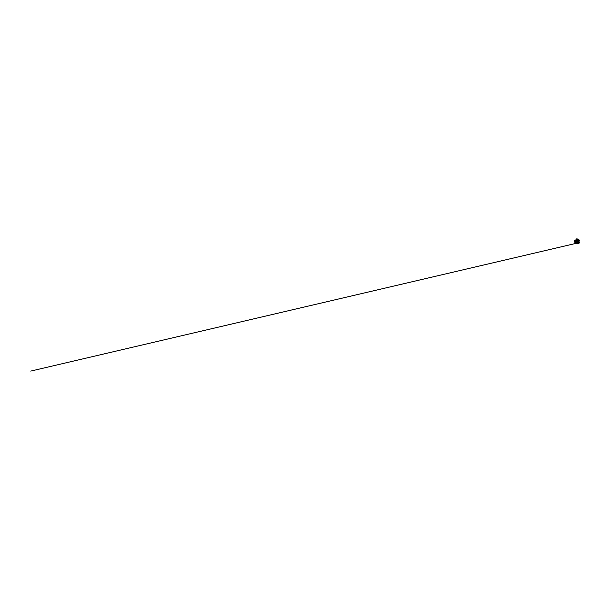 <?xml version="1.0" encoding="UTF-8"?>
<svg xmlns="http://www.w3.org/2000/svg" width="610" height="610" viewBox="0 0 610 610"><rect width="100%" height="100%" fill="white"/><g stroke="black" fill="none" stroke-linecap="round" stroke-linejoin="round"><path stroke-width="0.91" d="M576.137 241.964L577.228 242.643L577.7 241.484L577.182 242.643L577.548 242.422L575.184 241.324C574.635 241.217 574.246 241.354 574.391 241.743L574.803 242.307M577.228 242.574L576.053 241.926M575.817 241.834L577.426 242.727M577.632 242.902A1.235 0.389 28.9 0 1 575.901 242.193A1.235 0.389 28.9 0 1 575.558 241.758M575.703 241.796A1.845 0.58 -151.1 0 0 574.971 241.705A1.845 0.58 -151.1 0 0 575.26 242.65A1.845 0.58 -151.1 0 0 577.174 243.672A1.845 0.58 -151.1 0 0 577.99 243.375A1.845 0.58 -151.1 0 0 577.525 242.803M577.967 243.832L575.154 242.658A1.982 0.625 -151.1 0 0 578.089 243.725A1.982 0.625 -151.1 0 0 575.855 241.819A1.982 0.625 -151.1 0 0 575.169 242.666L574.589 241.972A2.043 0.64 28.9 0 1 575.527 241.667A2.043 0.64 28.9 0 1 577.617 242.788A2.043 0.64 28.9 0 1 577.967 243.832L578.562 243.695A2.524 0.793 -151.1 0 0 578.128 242.399A2.524 0.793 -151.1 0 0 575.543 241.019A2.524 0.793 -151.1 0 0 574.391 241.392A2.524 0.793 -151.1 0 0 574.589 241.735M575.215 242.666A1.899 0.595 28.9 0 1 575.878 241.85A1.899 0.595 28.9 0 1 578.013 243.68A1.899 0.595 28.9 0 1 575.215 242.666M575.146 242.643A2.043 0.64 28.9 0 1 574.589 241.972L574.414 240.919A2.592 0.816 28.9 0 1 575.947 240.95A2.592 0.816 28.9 0 1 578.25 242.262A2.592 0.816 28.9 0 1 578.951 243.428A2.592 0.816 28.9 0 1 578.791 243.558M578.166 243.71A2.524 0.793 -151.1 0 0 578.562 243.695L579.233 242.91A2.592 0.816 -151.1 0 0 578.539 241.743A2.592 0.816 -151.1 0 0 576.236 240.431A2.592 0.816 -151.1 0 0 574.696 240.401A2.592 0.816 -151.1 0 0 574.712 240.744M574.384 241.125A2.592 0.816 28.9 0 1 574.414 240.919L575.024 240.188A2.554 0.801 -151.1 0 0 574.811 240.294M578.936 243.077A2.592 0.816 -151.1 0 0 579.233 242.91L579.248 242.513A2.554 0.801 -151.1 0 0 578.554 241.674A2.554 0.801 -151.1 0 0 575.024 240.188A2.539 0.801 -151.1 0 0 575.032 240.18L574.94 240.226M579.271 242.749A2.554 0.801 -151.1 0 0 579.248 242.513A2.539 0.801 -151.1 0 0 579.241 242.498A2.539 0.801 -151.1 0 0 578.554 241.659A2.539 0.801 -151.1 0 0 575.047 240.18A2.417 0.755 -151.1 0 1 575.093 240.119L574.971 240.195M579.264 242.605L579.248 242.513A2.417 0.755 -151.1 0 0 579.271 242.422L579.264 242.566A2.501 0.785 -151.1 0 0 578.554 241.606A2.501 0.785 -151.1 0 0 574.986 240.195M578.92 241.728A1.754 0.549 -151.1 0 0 578.959 241.461L579.271 242.422A2.417 0.755 -151.1 0 0 578.585 241.453A2.417 0.755 -151.1 0 0 575.093 240.119L575.329 240.02A2.371 0.747 28.9 0 1 578.585 241.4A2.371 0.747 28.9 0 1 579.226 242.17A2.371 0.747 28.9 0 1 579.256 242.315M577.075 239.86A1.708 0.534 28.9 0 1 576.946 239.76A1.708 0.534 28.9 0 1 576.488 238.99L575.992 239.882A1.708 0.534 28.9 0 1 578.509 240.797A1.708 0.534 28.9 0 1 578.981 241.529L579.477 240.645A1.708 0.534 28.9 0 1 578.425 240.607M576.488 238.99A1.708 0.534 28.9 0 1 577.502 239.013A1.708 0.534 28.9 0 1 579.012 239.875A1.708 0.534 28.9 0 1 579.477 240.645L578.311 239.364L576.488 238.99M575.192 240.065A2.371 0.747 28.9 0 1 575.329 240.02L576.069 239.867A1.754 0.549 -151.1 0 0 575.863 240.035M578.959 241.461A1.754 0.549 -151.1 0 0 578.486 240.897A1.754 0.549 -151.1 0 0 576.069 239.867M576.679 238.884A1.67 0.526 28.9 0 1 578.25 239.333A1.67 0.526 28.9 0 1 579.47 240.424M577.563 243.84L578.463 243.359L577.548 242.422L577.868 241.964M577.121 242.498L577.548 242.422M574.971 241.705L577.99 243.375M578.814 242.681L578.593 243.817L576.053 243.428L574.284 241.476L575.116 240.645M577.8 242.917L577.975 243.52L574.849 241.796L575.459 241.621L574.849 241.796M577.83 242.963L576.862 243.169M576.641 243.222L30.713 371.094L576.168 243.337"/></g></svg>
